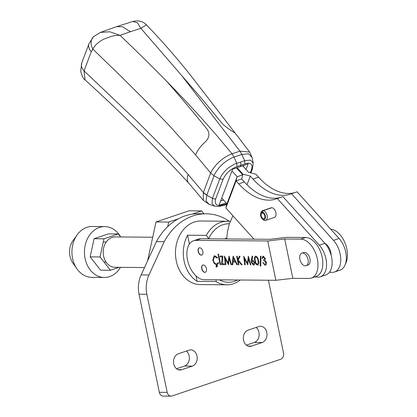 <?xml version="1.0" encoding="UTF-8"?>
<svg xmlns="http://www.w3.org/2000/svg" width="417" height="417" viewBox="0 0 417 417"><rect width="100%" height="100%" fill="white"/><g stroke="black" fill="none" stroke-linecap="round" stroke-linejoin="round"><path stroke-width="0.63" d="M152.695 237.231L115.269 236.929A15.189 11.968 90.5 0 0 103.572 256.028A15.189 11.968 90.5 0 0 115.024 267.302L144.506 267.542M230.189 221.448A31.796 25.056 90.5 0 0 227.401 221.229L200.775 221.01A31.796 25.056 90.5 0 0 176.282 261.006A31.796 25.056 90.5 0 0 200.259 284.608L226.884 284.821A31.796 25.056 90.5 0 0 240.322 280M216.376 279.807L215.928 281.517L197.132 281.366A31.796 25.056 -89.5 0 1 184.111 261.068A31.796 25.056 -89.5 0 1 187.572 235.198L206.368 235.35L208.646 238.805M227.401 221.229A31.796 25.056 90.5 0 0 206.368 235.35M224.706 238.936A15.007 11.827 -89.5 0 1 226.733 238.248M229.36 223.793A29.253 23.055 90.5 0 0 208.636 238.753M219.373 279.833A29.253 23.055 90.5 0 0 237.607 279.979M215.928 281.517A31.796 25.056 90.5 0 0 226.884 284.821M197.132 281.366L196.006 275.929M189.401 244.044L187.572 235.198M199.748 247.771A3.816 2.267 -108.7 0 0 199.29 247.844A3.816 2.267 -108.7 0 0 198.252 251.816A3.816 2.267 -108.7 0 0 201.275 255.147A3.816 2.267 -108.7 0 0 201.734 255.074A3.816 2.267 -108.7 0 0 202.771 251.107A3.816 2.267 -108.7 0 0 199.748 247.771M199.389 247.818A3.816 2.267 -108.7 0 0 198.471 251.832A3.816 2.267 -108.7 0 0 201.468 255.079A3.816 2.267 -108.7 0 0 201.828 255.037M203.314 264.977A3.816 2.267 -108.7 0 0 202.855 265.05A3.816 2.267 -108.7 0 0 201.818 269.022A3.816 2.267 -108.7 0 0 204.841 272.353A3.816 2.267 -108.7 0 0 205.3 272.28A3.816 2.267 -108.7 0 0 206.337 268.308A3.816 2.267 -108.7 0 0 203.314 264.977M202.949 265.019A3.816 2.267 -108.7 0 0 202.031 269.038A3.816 2.267 -108.7 0 0 205.034 272.285A3.816 2.267 -108.7 0 0 205.393 272.244M200.812 238.743A20.35 12.088 -108.7 0 0 198.367 239.129L193.519 240.765A20.35 12.088 71.3 0 1 195.964 240.38L200.812 238.743L269.83 239.301L286.792 237.325L305.588 237.476L300.74 239.118L284.686 238.988L267.724 240.963L195.964 240.38M300.74 239.118A20.35 12.088 71.3 0 1 316.863 256.888A20.35 12.088 71.3 0 1 311.327 278.061A20.35 12.088 71.3 0 1 308.882 278.447L292.833 278.316L275.872 280.292L204.111 279.708A20.35 12.088 71.3 0 1 187.989 261.939A20.35 12.088 71.3 0 1 193.519 240.765M262.064 258.368L262.559 258.368L263.429 257.054L264.811 258.415L263.7 259.812L263.883 260.693L265.942 262.528L264.925 264.336L263.914 263.862L263.236 262.668L262.746 262.663L265.097 265.217L265.525 265.155L265.118 265.212C266.208 265.123 266.651 264.201 266.421 262.455L265.03 260.187L265.306 258.42L263.242 256.174L262.898 256.226L262.064 258.368L262.908 256.22M265.327 264.269L264.925 264.336M264.18 259.734L263.7 259.812M263.169 257.096L263.429 257.054L263.169 257.096M255.71 256.111C254.448 256.674 254.146 258.18 254.818 260.62C255.162 263.059 256.085 264.571 257.586 265.155C258.868 264.607 259.186 263.106 258.54 260.651C258.17 258.201 257.226 256.684 255.71 256.111L255.392 256.158M243.684 256.236L244.743 264.831L245.238 264.837L244.477 258.634L247.75 264.858L248.558 258.681L250.362 264.878L250.857 264.878L248.35 256.273L247.479 263.309L243.684 256.236M237.435 264.774L233.124 256.147L232.233 264.727L232.769 264.732L233.035 261.985L235.516 262.001L236.898 264.769L237.435 264.774L236.898 264.769L235.537 261.996L233.035 261.985M219.983 256.043L220.166 256.924L222.256 256.94L221.552 264.644L224.575 264.67L224.393 263.784L222.162 263.768L222.866 256.064L219.983 256.043L220.166 256.924L222.256 256.94M218.857 256.033L218.367 256.028L220.15 264.633L220.64 264.633L218.857 256.033M267.724 240.963L275.872 280.292M214.114 263.299L216.235 264.779L216.376 265.864L216.939 266.077L216.027 266.354L216.048 266.849L217.012 266.989L217.408 265.978L216.59 264.821L217.335 264.727L218.696 263.038L218.159 262.522L217.022 263.862L216.496 263.94C214.984 263.805 213.916 262.585 213.285 260.291L214.442 256.742L214.958 256.663L217.247 258.113L217.57 257.597L214.802 255.777L214.13 255.882L212.779 260.229L214.114 263.299L216.256 264.774L216.376 265.864M216.637 265.817L216.96 266.072L216.506 266.473M218.2 254.047L217.893 254.761L218.498 255.48L218.805 254.766L218.101 254.062M224.362 256.08L225.42 264.675L225.915 264.68L225.154 258.477L228.422 264.701L229.23 258.524L231.039 264.722L231.534 264.722L229.022 256.116L228.156 263.153L224.429 256.08L225.42 264.675M237.127 256.179L236.637 256.179L238.42 264.779L238.91 264.785L238.05 260.63L241.453 264.805L242.11 264.811L238.222 260.041L240.114 256.205L239.415 256.2L237.81 259.457L237.127 256.179M253.838 265.066L253.479 265.123C254.495 265.003 254.886 264.128 254.646 262.502L252.488 259.937L251.941 260.015L252.666 256.554L252.191 256.085L251.368 259.994L251.274 262.491L253.479 265.123L253.828 265.066M260.761 266.171L260.974 256.153L260.458 256.153L260.244 266.166L260.761 266.171L260.244 266.166M284.686 238.988L292.833 278.316M311.327 278.061L316.175 276.419A20.35 12.088 -108.7 0 0 321.71 255.246A20.35 12.088 -108.7 0 0 305.588 237.476M263.429 257.054L264.831 258.41L263.716 259.801M262.559 258.363L262.084 258.358M265.118 265.212L262.767 262.663M264.946 264.326L265.942 262.528M265.963 262.517L263.883 260.693M263.898 260.688L263.721 259.812M257.602 265.149C256.106 264.566 255.183 263.054 254.834 260.615L254.818 260.62M254.834 260.615C254.167 258.17 254.464 256.669 255.73 256.106M245.238 264.826L244.743 264.831L243.705 256.236M247.5 263.304L248.297 256.273M250.857 264.873L250.362 264.878M250.382 264.868L248.558 258.681M247.766 264.847L244.477 258.634M232.775 264.727L232.233 264.727L233.072 256.147M224.575 264.659L221.552 264.644M221.573 264.639L222.271 256.935M220.15 264.633L218.388 256.028M220.64 264.628L220.166 264.623M212.779 260.229L214.13 263.294M212.8 260.218L214.14 255.876M217.262 258.107L214.974 256.653L214.458 256.736M217.038 263.857L218.169 262.533M217.346 264.722L216.684 264.821M216.751 267.021L216.048 266.849M216.063 266.838L216.048 266.359M216.658 265.806L216.392 265.858M217.893 254.761L218.221 254.036M218.518 255.475L217.914 254.751M225.91 264.67L225.435 264.67M228.969 256.116L228.156 263.153M231.529 264.717L231.039 264.722M231.06 264.712L229.23 258.524M228.443 264.691L225.154 258.477M238.42 264.779L236.658 256.179M237.826 259.452L239.431 256.2M242.105 264.805L241.453 264.805M241.474 264.8L238.05 260.63M238.91 264.779L238.441 264.774M253.494 265.118L251.295 262.481L252.207 256.101M260.265 266.161L260.479 256.153M258.305 262.799L257.419 264.274C256.252 263.742 255.548 262.528 255.308 260.625C254.761 258.717 254.959 257.508 255.913 256.992L255.929 256.987C257.086 257.524 257.8 258.743 258.066 260.641L258.305 262.799L257.44 264.269M233.431 257.826L235.094 261.115L233.119 261.105L233.431 257.826L235.079 261.12M252.587 260.813L254.182 262.538L253.338 264.232M253.588 264.201L251.774 262.522L252.572 260.823L254.182 262.538M258.066 260.641L258.05 260.646C257.779 258.748 257.07 257.534 255.913 256.992L255.929 256.987M258.05 260.646L258.29 262.804M254.162 262.543L253.322 264.242M345.422 264.008A20.35 12.088 -108.7 0 0 344.843 242.605A20.35 12.088 -108.7 0 0 330.712 229.173M232.921 215.787L229.246 224.143L227.411 232.034L226.692 238.951M203.939 213.775L201.692 210.908L192.018 214.182M178.34 218.805L168.666 222.073L167.691 226.613M201.692 210.908L189.005 210.804L155.984 221.969L168.666 222.073M147.644 260.714L155.984 221.969M104.703 226.593L92.173 226.488A25.437 20.047 90.5 0 0 77.14 234.886A25.437 20.047 90.5 0 0 76.003 267.396A25.437 20.047 90.5 0 0 76.864 268.73A25.437 20.047 90.5 0 0 91.761 277.368L104.286 277.467A25.437 20.047 -89.5 0 1 88.534 267.5A25.437 20.047 -89.5 0 1 86.585 240.698A25.437 20.047 -89.5 0 1 104.703 226.593A25.437 20.047 -89.5 0 1 120.456 236.559A25.437 20.047 -89.5 0 1 120.701 236.976M77.14 234.886L72.933 240.771A16.534 13.031 90.5 0 0 72.193 261.907A16.534 13.031 90.5 0 0 72.751 262.773L76.864 268.73M120.456 267.349A25.437 20.047 -89.5 0 1 104.286 277.467M120.633 236.976L118.266 233.958L103.942 238.8L100.033 256.955L110.453 270.263L119.111 267.333M118.266 233.958L108.404 233.874L94.075 238.722L103.942 238.8M100.033 256.955L90.166 256.872L100.591 270.185L110.453 270.263M90.166 256.872L94.075 238.722M329.519 272.171L331.729 272.332A19.078 11.332 -108.7 0 0 334.517 271.988A19.078 11.332 -108.7 0 0 340.741 258.894A19.078 11.332 -108.7 0 0 333.506 240.364L291.509 193.702A63.598 37.765 71.3 0 1 290.336 194.134A63.598 37.765 71.3 0 1 252.968 179.055L250.283 176.078L247.01 184.773M250.283 176.078L242.981 174.202L241.667 178.992L244.346 181.968A63.598 37.765 71.3 0 0 280.516 197.418M242.715 165.81L248.563 172.31L255.866 174.191L258.55 177.168A63.598 37.765 -108.7 0 0 294.72 192.618M242.981 174.202L237.111 167.681M334.517 271.988L340.1 270.101A19.078 11.332 -108.7 0 0 346.329 257.008A19.078 11.332 -108.7 0 0 339.089 238.477L297.092 191.815L291.509 193.702M260.635 214.004L260.802 213.045A5.087 3.023 71.3 0 1 262.387 210.762L271.107 207.812A5.087 3.023 71.3 0 1 274.959 210.225A5.087 3.023 71.3 0 1 275.741 215.964A5.087 3.023 71.3 0 1 274.37 217.45L265.645 220.4A5.087 3.023 71.3 0 1 263.002 219.545L262.283 218.883A3.816 2.267 71.3 0 1 260.693 215.891A3.816 2.267 71.3 0 1 260.635 214.004A3.816 2.267 71.3 0 1 262.126 212.227L262.84 210.668L271.566 207.718M324.885 243.278L319.313 245.165A19.078 11.332 71.3 0 1 326.547 263.695A19.078 11.332 71.3 0 1 320.324 276.789L325.896 274.902A19.078 11.332 -108.7 0 0 332.125 261.808A19.078 11.332 -108.7 0 0 324.885 243.278L282.893 196.615L277.315 198.502A63.598 37.765 71.3 0 1 276.143 198.935A63.598 37.765 71.3 0 1 238.774 183.855L236.09 180.874L241.667 178.992M319.313 245.165L277.315 198.502M320.324 276.789A19.078 11.332 71.3 0 1 317.535 277.128L314.694 276.924M236.475 167.884L242.736 174.843L237.153 176.735L236.09 180.874L225.889 207.974L253.969 239.176M225.889 207.974L226.952 203.835L221.74 198.044M231.941 170.944L237.153 176.735L226.952 203.835M331.155 255.319A10.175 6.041 -108.7 0 0 326.594 244.55A10.175 6.041 -108.7 0 0 324.926 243.33M299.896 259.41A6.615 3.93 71.3 0 1 301.851 253.182A6.615 3.93 71.3 0 1 308.043 259.478A6.615 3.93 71.3 0 1 306.088 265.712A6.615 3.93 71.3 0 1 299.896 259.41M301.851 253.182L303.79 252.525A6.615 3.93 71.3 0 1 309.977 258.821A6.615 3.93 71.3 0 1 308.027 265.056L306.088 265.712M262.387 210.762A5.087 3.023 71.3 0 1 262.84 210.668M271.879 207.723L263.153 210.674A5.087 3.023 71.3 0 1 267.146 215.605A5.087 3.023 71.3 0 1 265.645 220.4M263.153 210.674L262.439 212.232A3.816 2.267 71.3 0 1 265.394 215.928A3.816 2.267 71.3 0 1 264.795 219.201A3.816 2.267 71.3 0 1 262.283 218.883M262.126 212.227L262.303 213.092A2.924 1.736 -108.7 0 0 262.105 213.139A2.924 1.736 -108.7 0 0 261.245 215.897A2.924 1.736 -108.7 0 0 263.982 218.68A2.924 1.736 -108.7 0 0 264.847 215.923A2.924 1.736 -108.7 0 0 262.616 213.092L262.439 212.232M262.595 212.993L262.303 213.092M235.334 133.32L191.361 76.306C177.136 58.317 162.161 41.174 146.424 24.879L140.894 28.346L202.485 99.574L222.803 124.209C227.656 128.311 231.675 131.167 234.854 132.783L235.37 133.367M181.833 75.706L239.931 151.136L249.689 152.09L252.113 157.496M130.359 31.708L140.894 28.346L137.37 22.727L132.736 21.491L116.536 26.672L122.457 26.693L130.359 31.708L120.117 35.372C135.447 50.139 150.037 64.359 166.32 80.95C175.776 90.557 189.97 105.438 199.983 116.536L216.277 134.952L232.04 153.805L239.931 151.136L241.865 154.436L248.683 153.837L252.118 157.527M100.127 32.526L116.536 26.672M252.504 168.749L253.176 163.078L250.57 160.112L244.591 160.654L241.865 154.436L234.015 157.094C230.804 157.996 225.003 161.733 222.047 164.652C219.332 166.758 214.421 173.868 214.072 175.812L219.785 178.898C221.083 175.719 223.345 172.596 226.567 169.537C227.328 168.119 236.251 162.865 236.747 163.308L240.708 162.072L240.974 165.32L240.494 166.602L248.141 163.865L246.025 169.49M188.588 182.959L188.541 182.907C154.738 146.044 120.258 111.72 85.094 79.934L84.052 70.874L91.287 51.656A12.718 8.283 -159.4 0 1 88.967 43.775L81.732 62.998A12.718 8.283 20.6 0 0 84.052 70.874L136.521 120.768L162.76 147.034C173.931 158.695 182.406 167.869 188.192 174.556C186.816 178.32 187.019 181.197 188.807 183.183M214.917 206.274L209.178 204.366L206.066 200.989L206.811 195.099L203.371 192.472L188.192 174.556M203.314 200.358L203.293 192.659L210.684 173.039C211.961 169.86 216.037 164.465 219.399 161.65C223.356 158.09 227.573 155.478 232.04 153.805L234.015 157.094L236.747 163.308L236.965 166.571C230.492 169.104 225.858 173.357 223.069 179.331L215.756 198.768C214.286 203.564 215.902 205.769 220.614 205.378L226.431 203.965L226.619 203.465M91.287 51.656L92.861 49.128A12.718 9.773 45 0 1 93.439 36.738A12.718 9.773 45 0 1 93.444 36.732L100.45 32.411L109.796 31.77L120.117 35.372C116.817 35.45 116.379 35.294 111.798 36.243L103.77 39.135C98.438 41.95 94.805 45.281 92.861 49.128L118.652 74.044L144.709 99.96L170.522 126.909L195.578 154.905L210.684 173.039L214.072 175.812L206.811 195.099M166.32 80.95C179.373 95.545 195.568 114.904 207.291 129.452C210.283 134.196 209.125 138.798 203.83 143.271C200.165 146.685 197.418 150.563 195.578 154.905M240.708 162.072L244.597 160.654L244.904 163.886C250.247 161.853 253.374 164.334 251.388 169.771L250.268 172.747M214.614 206.18L211.992 203.605L212.472 198.325L206.759 195.239L203.293 192.659M226.916 203.793L225.357 204.976M243.773 165.429L243.361 166.529M226.17 202.964L219.034 205.242L232.634 169.109L240.494 166.602M223.559 200.066L220.629 200.999M178.372 353.741A8.267 6.516 90.5 0 0 173.722 363.859A8.267 6.516 90.5 0 0 179.956 369.999A8.267 6.516 90.5 0 0 181.676 369.717L192.341 366.116A8.267 6.516 90.5 0 0 197.152 357.077A8.267 6.516 90.5 0 0 190.757 349.858A8.267 6.516 90.5 0 0 189.037 350.139L178.372 353.741M248.172 330.144A8.267 6.516 90.5 0 0 243.523 340.262A8.267 6.516 90.5 0 0 249.757 346.397A8.267 6.516 90.5 0 0 251.482 346.12L262.147 342.513A8.267 6.516 90.5 0 0 266.958 333.48A8.267 6.516 90.5 0 0 260.557 326.261A8.267 6.516 90.5 0 0 258.837 326.537L248.172 330.144M229.486 221.354A63.598 50.113 90.5 0 0 206.123 213.796A63.598 50.113 90.5 0 0 164.225 241.719L148.947 274.991A25.437 20.047 90.5 0 0 146.867 294.287L167.181 392.371A5.087 4.008 90.5 0 0 171.017 396.15A5.087 4.008 90.5 0 0 172.075 395.978L280.657 359.266A5.087 4.008 90.5 0 0 283.518 353.043L268.439 280.229M246.353 345.14L254.313 342.451A8.267 6.516 90.5 0 0 259.098 335.69A8.267 6.516 90.5 0 0 256.132 327.449M206.123 213.796L198.294 213.728A63.598 50.113 90.5 0 0 156.396 241.657L141.118 274.928A25.437 20.047 90.5 0 0 139.038 294.225L159.346 392.308A5.087 4.008 90.5 0 0 163.188 396.087L171.017 396.15M176.553 368.743L184.512 366.048A8.267 6.516 90.5 0 0 189.297 359.287A8.267 6.516 90.5 0 0 186.331 351.051M164.225 241.719L156.396 241.657M258.55 177.168L252.968 179.055M339.089 238.477L333.506 240.364M238.774 183.855L244.346 181.968M250.935 172.919L252.488 168.786L251.388 169.771M244.904 163.886L236.965 166.571M225.519 204.924L219.201 206.467L220.614 205.378M215.756 198.768A3.305 2.153 -159.4 0 1 212.472 198.325L219.785 178.898L223.069 179.331M148.947 274.991L141.118 274.928M146.867 294.287L139.038 294.225M167.181 392.371L159.346 392.308M251.482 346.12L248.042 346.089M262.147 342.513L254.313 342.451M181.676 369.717L178.241 369.691M192.341 366.116L184.512 366.048M106.21 242.058L103.244 242.032M106.048 262.027L103.995 262.012M326.954 244.878L326.594 244.55M249.689 152.09L235.318 133.299M146.424 24.879C142.901 21.241 138.335 20.11 132.736 21.491M252.123 157.543L253.187 163.094M188.541 182.907L203.303 200.348L209.152 204.361M81.732 62.998L80.7 71.255C81.987 76.113 83.452 79.006 85.094 79.928M225.561 204.924L226.791 204.471M93.439 36.738L88.967 43.775M219.201 206.467L214.604 206.175"/></g></svg>
